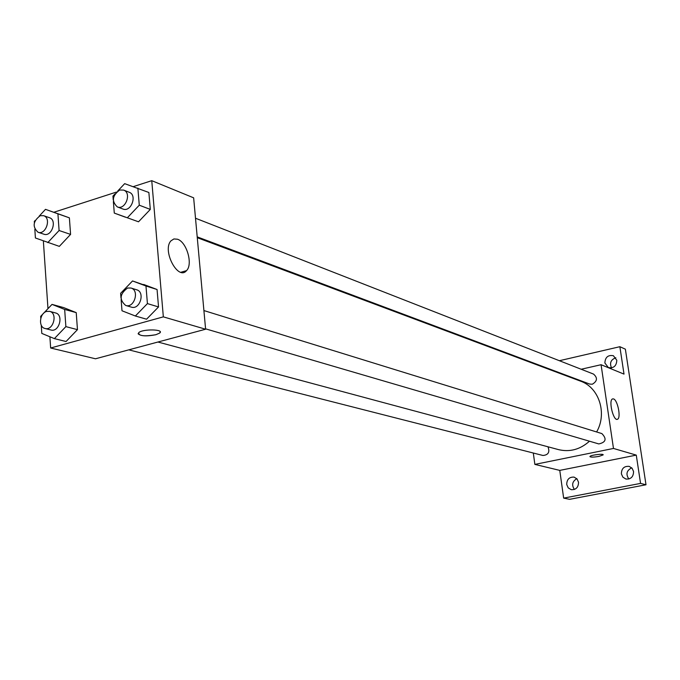 <?xml version="1.0" encoding="UTF-8"?>
<svg xmlns="http://www.w3.org/2000/svg" width="680" height="680" viewBox="0 0 680 680"><rect width="100%" height="100%" fill="white"/><g stroke="black" fill="none" stroke-linecap="round" stroke-linejoin="round"><path stroke-width="1.02" d="M631.729 467.857C626.594 470.475 625.634 474.198 628.856 479.009M615.833 357.74C610.852 359.644 609.416 363.026 611.507 367.888M576.81 478.686C572.262 481.423 571.472 485.019 574.421 489.464M559.376 360.714L619.862 346.707L625.37 349.171L646 484.772L569.619 499.324L563.652 498.117L559.767 470.39L534.862 464.397L533.307 453.024M545.428 368.007L545.351 367.438M552.33 370.591L552.627 370.166M604.877 362.984C605.208 357.195 608.056 354.781 613.411 355.725L616.803 360.264C616.496 366.001 613.683 368.441 608.362 367.574L604.877 362.984M619.862 346.707L624.01 374.111L601.069 364.718L613.479 448.452L636.276 455.115L640.56 483.404L646 484.772M613.521 398.913C617.687 399.95 621.248 418.149 617.491 419.245C613.471 421.6 608.26 400.333 612.519 398.93L613.521 398.913M640.56 483.404L563.652 498.117M621.384 473.875C621.503 468.503 624.096 465.995 629.162 466.378L632.086 468.239L633.564 471.504C633.471 476.833 630.913 479.34 625.898 479.043L622.897 477.19L621.384 473.875M566.721 484.542C566.822 479.375 569.27 476.892 574.064 477.113L577.031 478.924L578.519 482.239C578.442 487.364 576.028 489.846 571.277 489.693L568.242 487.892L566.721 484.542M636.276 455.115L559.767 470.39M157.921 342.023L558.535 449.625C569.857 452.302 580.176 449.488 589.483 441.201M596.606 431.97C607.452 413.406 599.038 387.413 580.49 381.131L197.276 237.694M613.479 448.452L534.862 464.397M561.009 373.839L561.884 373.643M581.17 369.249L601.069 364.718M205.572 328.839L598.791 443.929C605.939 442.323 606.976 438.881 601.885 433.594L203.906 310.565M128.783 349.851L542.912 455.473C548.327 455.022 550.018 452.123 547.969 446.785M195.5 218.229L593.512 374.076C597.779 377.8 597.371 381.191 592.306 384.234L589.654 384.055L197.2 236.87M603.117 454.912L598.995 456.39C593.495 457.308 590.478 457.351 589.951 456.492C590.427 455.031 604.24 453.381 603.126 454.92L598.995 456.39C593.929 457.258 590.903 457.334 589.917 456.629M133.399 186.6L151.759 180.676L193.647 197.829L205.606 329.222L95.506 358.785L50.651 348.007L49.886 336.762M47.974 308.661L43.358 240.966M120.989 297.976L120.623 293.318L132.532 280.95L157.063 289.501L158.533 306.935L146.566 319.2L135.371 316.004L122.001 310.777L121.117 299.616M39.202 216.121L45.492 209.338L69.385 217.847L70.584 234.396L59.339 246.373L35.411 237.992L34.833 229.296M151.759 180.676L163.336 316.863L50.651 348.007M53.822 212.27L116.509 192.049M40.791 318.257L40.664 316.361L52.029 304.394L63.648 307.598L76.228 312.622L77.46 329.647L66.045 341.522L54.383 338.623L41.803 333.412L41.251 325.168M117.725 191.029L124.661 183.651L148.869 192.491L150.305 209.423L138.524 221.799L114.282 213.087L113.373 201.543M163.336 316.863L205.606 329.222M177.48 239.224C186.745 241.986 193.171 264.409 186.516 270.64C178.049 281.103 161.84 250.316 170.969 240.83L173.91 238.944L177.48 239.224M160.259 332.01L159.613 333.098L155.873 334.713C144.041 336.659 138.329 335.945 138.737 332.596C143.131 328.703 164.925 329.273 159.613 333.106L155.873 334.721C146.523 336.506 140.581 336.175 138.066 333.71M137.862 188.105L139.281 205.19L127.415 217.702M113.245 199.954L112.939 196.12L115.013 193.91M117.308 206.907L122.944 209.023C131.028 212.534 137.589 195.075 129.234 192.279L123.624 190.085L119.731 190.018C112.217 195.585 111.409 201.212 117.308 206.907C125.409 210.426 132.005 192.882 123.624 190.085M114.282 213.087L125.46 217.209M148.869 192.491L150.305 209.423L138.524 221.799M139.281 205.19L150.305 209.423M132.532 280.95L145.97 286.008L147.424 303.603L135.371 316.004M125.698 305.464L131.376 307.13C139.944 310.106 145.427 292.009 136.637 289.774L130.976 288.023L127.585 288.023C119.706 293.887 119.076 299.701 125.698 305.464C134.283 308.457 139.791 290.267 130.976 288.023M143.701 284.469L157.063 289.501L158.533 306.935L146.566 319.2M145.97 286.008L157.063 289.501M147.424 303.603L158.533 306.935M45.492 209.338L57.919 213.817L59.092 230.511L47.779 242.615M34.383 222.573L34.306 221.408L35.156 220.49M38.046 232.262L43.911 234.2C51.697 237.235 57.477 220.023 49.453 217.702L43.614 215.688L40.222 215.696C32.955 221.28 32.223 226.797 38.046 232.262C45.849 235.305 51.663 218.008 43.614 215.688M57.018 213.393L69.385 217.847L70.584 234.396L59.339 246.373M57.919 213.817L69.385 217.847M59.092 230.511L70.584 234.396M52.029 304.394L64.668 309.442L65.875 326.621L54.383 338.623M45.033 328.491L50.949 330.004C59.16 332.546 63.954 314.764 55.556 312.953L49.657 311.363L46.716 311.414C39.55 313.055 38.148 327.182 45.033 328.491C53.261 331.05 58.08 313.174 49.657 311.363M63.648 307.598L76.228 312.622L77.46 329.647L66.045 341.522M64.668 309.442L76.228 312.622M65.875 326.621L77.46 329.647M617.015 419.348L617.491 419.245M180.922 272.264L186.516 270.64"/></g></svg>
